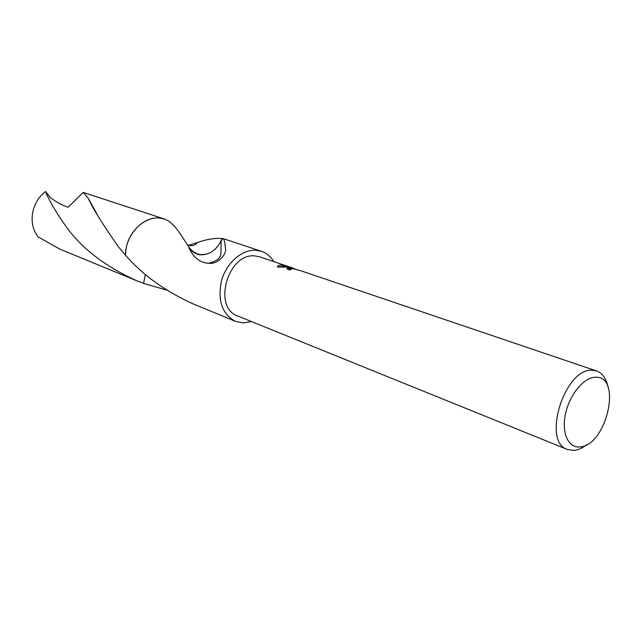 <?xml version="1.0" encoding="UTF-8"?>
<svg xmlns="http://www.w3.org/2000/svg" width="642" height="642" viewBox="0 0 642 642"><rect width="100%" height="100%" fill="white"/><g stroke="black" fill="none" stroke-linecap="round" stroke-linejoin="round"><path stroke-width="0.96" d="M596.611 370.972L300.536 270.675L291.308 268.22L290.32 268.749L291.524 269.415L288.828 269.873L286.878 268.645L289.077 267.465L292.455 268.019L288.081 267.12L277.472 267.072C277.464 265.676 278.965 265.002 281.966 265.05L294.526 268.645L259.761 256.864L255.155 255.949C228.07 252.33 212.173 307.695 237.781 316.024L567.448 449.496C541.76 441.929 564.406 368.283 591.98 370.257L596.611 370.972C602.509 373.179 606.313 378.571 608.038 387.142M586.66 444.705C582.334 448.124 578.073 450.034 573.884 450.419L567.448 449.496M595.407 377.255C622.796 375.442 606.425 446.334 579.63 446.944C568.09 448.084 561.26 432.459 565.602 413.376C569.775 394.308 583.995 377.279 595.407 377.255M251.56 321.602L243.166 322.918L235.421 321.313L193.073 303.875C164.866 290.978 142.339 274.752 125.487 255.179L125.487 255.179C125.294 235.157 143.182 215.985 159.633 218.079L164.464 219.034M125.479 255.179C125.286 235.149 143.174 215.985 159.633 218.071L164.705 219.115L168.685 221.097C172.738 223.914 177.168 229.025 181.983 236.433L189.27 247.595L188.989 247.924C194.622 255.051 201.66 256.639 210.103 252.707L210.103 252.707C201.724 256.423 194.783 254.713 189.27 247.595M166.904 290.152L143.559 283.395L145.349 274.463M235.421 321.313C221.907 313.954 217.317 300.255 221.65 280.217C226.738 262.466 242.331 249.144 256.166 250.276L261.422 251.311C266.615 253.1 270.747 256.543 273.829 261.631M187.954 245.549L197.126 242.596C206.965 239.185 215.279 237.853 222.068 238.583M208.522 263.332C216.506 261.334 220.647 258.092 220.936 253.598L221.089 240.846L222.1 238.503L222.967 238.511L223.769 239.466C224.548 240.91 225.109 244.008 225.462 248.751C226.995 253.189 218.762 264.544 208.522 263.332C199.935 262.674 193.419 257.538 188.989 247.924M290.28 268.661L287.014 268.846M285.192 266.815L283.475 266.318L277.737 267.04M283.475 266.318L283.668 265.258M221.089 240.846C218.424 246.223 214.765 250.179 210.086 252.723M222.341 238.623L221.041 241.472M143.615 283.411L136.866 280.811C105.416 266.615 81.839 248.55 66.142 226.61C56.175 212.582 49.298 200.882 45.51 191.525L50.63 197.856C57.266 202.679 63.117 205.785 68.18 207.173L83.227 192.407L88.259 198.322C92.753 208.321 102.704 224.355 118.12 246.424L125.471 255.171L125.984 249.417C128.825 228.905 149.217 213.272 164.705 219.115M136.866 280.811L59.73 249.088L38.006 236.81C33.151 230.366 31.306 222.694 32.469 213.778C34.05 204.501 38.392 197.078 45.51 191.525M164.681 219.107L83.219 192.407M222.959 238.511L261.422 251.311M290.32 268.749L290.168 269.6M187.616 245.027C192.239 246.335 195.409 245.525 197.126 242.596M88.259 198.322L96.862 213.834"/></g></svg>
